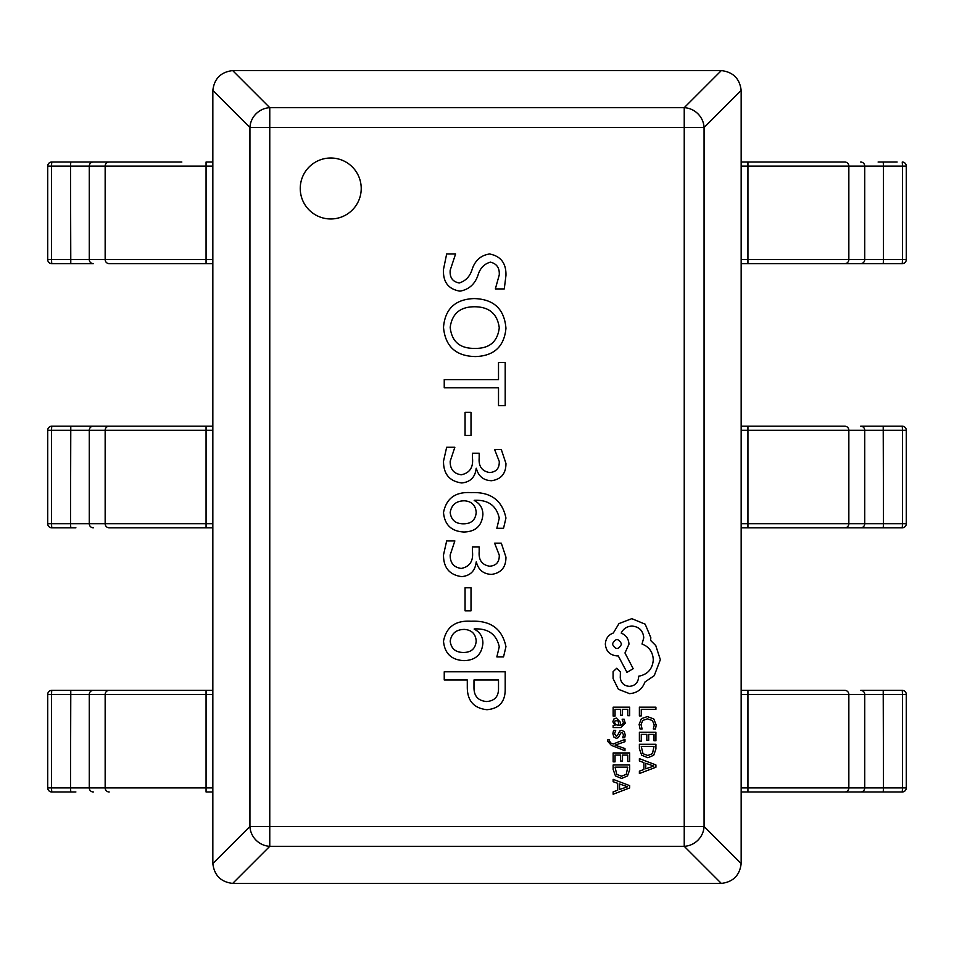 <?xml version="1.0" encoding="UTF-8"?>
<svg xmlns="http://www.w3.org/2000/svg" width="954" height="954" viewBox="0 0 954 954"><rect width="100%" height="100%" fill="white"/><g stroke="black" fill="none" stroke-linecap="round" stroke-linejoin="round"><path stroke-width="1.43" d="M300.248 188.487A30.48 30.48 0 0 0 330.728 218.967A30.48 30.48 0 0 0 361.22 188.487A30.48 30.48 0 0 0 330.728 158.006A30.48 30.48 0 0 0 300.248 188.487M505.954 646.657L503.533 656.924L496.843 656.924L499.264 646.8C496.438 634.195 488.09 628.233 474.21 628.936L474.21 629.139C479.934 632.037 482.831 636.7 482.903 643.103C481.901 654.468 475.593 660.311 463.99 660.645C451.492 660.001 444.659 653.514 443.503 641.195C446.305 626.909 455.511 620.267 471.109 621.233C490.583 620.338 502.198 628.817 505.954 646.657M443.503 461.259L446.663 447.271L454.843 447.271L450.193 461.259C450.049 469.189 453.734 473.697 461.247 474.782C469.618 473.077 473.363 467.567 472.492 458.278L472.492 453.222L479.182 453.222L479.182 458.015C478.503 466.375 481.985 471.216 489.617 472.552C496.259 472.039 499.467 468.342 499.264 461.45L494.613 449.501L501.303 449.501L505.954 463.477C505.966 473.589 501.16 479.337 491.513 480.721C483.428 480.387 478.371 476.237 476.344 468.271L476.189 468.271C475.235 477.167 470.405 482.056 461.724 482.962C449.525 481.281 443.455 474.043 443.503 461.259M471.014 412.331L471.014 435.382L465.063 435.382L465.063 412.331L471.014 412.331M505.203 362.52L505.203 405.641L498.513 405.641L498.513 387.801L444.242 387.801L444.242 379.62L498.513 379.62L498.513 362.52L505.203 362.52M475.45 356.569C455.881 356.176 445.232 346.421 443.503 327.294C445.089 308.869 455.261 299.294 474.007 298.578C493.707 299.067 504.344 308.977 505.954 328.283C504.225 346.517 494.065 355.949 475.45 356.569M443.503 269.326L446.663 253.979L455.583 253.979L450.193 270.22C449.584 277.542 452.613 281.788 459.291 282.968C465.85 280.881 470.191 276.183 472.302 268.873C475.295 260.227 481.066 255.255 489.593 253.979C500.838 256.161 506.3 263.352 505.954 275.539L504.272 288.919L495.353 288.919L499.264 274.883C499.657 267.871 496.712 263.626 490.392 262.147C484.191 263.912 480.065 268.229 478.026 275.11C474.913 284.22 468.891 289.575 459.959 291.149C448.308 289.193 442.823 281.919 443.503 269.326M505.954 518.034L503.533 528.301L496.843 528.301L499.264 518.189C496.438 505.572 488.09 499.622 474.21 500.325L474.21 500.516C479.934 503.426 482.831 508.077 482.903 514.48C481.901 525.857 475.593 531.7 463.99 532.022C451.492 531.39 444.659 524.903 443.503 512.584C446.305 498.298 455.511 491.644 471.109 492.622C490.583 491.727 502.198 500.194 505.954 518.034M443.503 554.93L446.663 540.942L454.843 540.942L450.193 554.93C450.049 562.872 453.734 567.38 461.247 568.453C469.618 566.748 473.363 561.238 472.492 551.949L472.492 546.892L479.182 546.892L479.182 551.686C478.503 560.046 481.985 564.899 489.617 566.223C496.259 565.71 499.467 562.013 499.264 555.133L494.613 543.172L501.303 543.172L505.954 557.148C505.966 567.272 501.16 573.02 491.513 574.403C483.428 574.058 478.371 569.908 476.344 561.954L476.189 561.954C475.235 570.838 470.405 575.739 461.724 576.633C449.525 574.952 443.455 567.713 443.503 554.93M471.014 587.783L471.014 610.834L465.063 610.834L465.063 587.783L471.014 587.783M486.957 709.704C474.043 708.297 467.484 700.975 467.293 687.751L467.293 679.975L444.242 679.975L444.242 671.795L505.203 671.795L505.203 689.026C505.322 701.727 499.24 708.619 486.957 709.704M741.163 90.427L704.064 127.526A20.32 19.39 -135 0 0 684.233 107.683L721.331 70.584C733.125 72.015 739.732 78.633 741.163 90.427L741.163 863.573C739.732 875.367 733.125 881.985 721.331 883.416L684.233 846.317A20.32 19.39 -45 0 0 704.064 826.474L741.163 863.573M232.669 70.584L269.767 107.683A20.32 19.39 135 0 0 249.936 127.526L212.837 90.427C214.268 78.633 220.875 72.015 232.669 70.584L721.331 70.584M212.837 863.573L249.936 826.474A20.32 19.39 45 0 0 269.767 846.317L232.669 883.416C220.875 881.985 214.268 875.367 212.837 863.573L212.837 90.427M721.331 883.416L232.669 883.416M499.264 327.83C497.416 313.878 489.223 306.854 474.663 306.759C460.269 306.735 452.113 313.58 450.193 327.317C451.695 341.508 459.816 348.532 474.555 348.389C489.295 348.735 497.535 341.89 499.264 327.83M476.213 512.441C475.617 505.274 471.717 501.387 464.515 500.802C456.262 500.85 451.492 504.749 450.193 512.525C451.135 519.942 455.463 523.722 463.167 523.841C471.133 523.925 475.486 520.121 476.213 512.441M476.213 641.052C475.617 633.885 471.717 630.01 464.515 629.413C456.262 629.461 451.492 633.373 450.193 641.136C451.135 648.565 455.463 652.333 463.167 652.464C471.133 652.548 475.486 648.744 476.213 641.052M498.513 687.858L498.513 679.975L473.983 679.975L473.983 687.119C473.828 696.003 478.049 700.808 486.647 701.536C494.816 700.892 498.775 696.337 498.513 687.858M75.891 791.975L51.766 791.975A4.066 4.054 90 0 1 47.712 787.909L47.712 694.429A4.066 4.054 90 0 1 51.766 690.374L212.825 690.374M165.96 690.374L75.891 690.374M212.825 791.975L206.064 791.975L206.064 694.429L51.48 694.429L51.48 787.909L70.513 787.909L70.787 690.374M70.787 791.975L70.513 787.909L212.825 787.909L212.825 694.429L206.064 694.429L206.064 690.374M75.891 527.8L51.766 527.8A4.066 4.054 90 0 1 47.712 523.734L47.712 430.266A4.066 4.054 90 0 1 51.766 426.199L212.825 426.199M165.96 426.199L75.891 426.199M212.825 527.8L109.197 527.8A4.066 4.031 -90 0 1 105.155 523.734L105.155 430.266L51.48 430.266L51.48 523.734L70.513 523.734L70.787 426.199M70.787 527.8L70.513 523.734L212.825 523.734L212.825 430.266L105.155 430.266A4.066 4.031 -90 0 1 109.197 426.199M70.787 263.626L70.513 166.091L51.48 166.091L51.48 259.571L89.271 259.571A4.066 4.031 -90 0 0 93.313 263.626L51.766 263.626A4.066 4.054 90 0 1 47.712 259.571L47.712 166.091A4.066 4.054 90 0 1 51.766 162.025L181.844 162.025M165.96 162.025L51.766 162.025A4.066 4.066 0 0 0 47.7 166.091L51.48 166.091L51.766 162.025M212.825 263.626L109.197 263.626A4.066 4.031 -90 0 1 105.155 259.571L105.155 166.091L70.513 166.091L70.787 162.025M93.313 162.025A4.066 4.031 -90 0 0 89.271 166.091L89.271 259.571L206.064 259.571L206.064 162.025L212.825 162.025M206.064 263.626L206.064 259.571L212.825 259.571L212.825 166.091L105.155 166.091A4.066 4.031 -90 0 1 109.197 162.025M883.213 690.374L883.487 787.909L902.52 787.909L902.52 694.429L864.729 694.429A4.066 4.031 90 0 0 860.687 690.374L902.234 690.374A4.066 4.054 -90 0 1 906.288 694.429L906.288 787.909A4.066 4.054 -90 0 1 902.234 791.975L741.175 791.975M788.04 791.975L902.234 791.975A4.066 4.066 0 0 0 906.3 787.909L902.52 787.909L902.234 791.975M741.175 690.374L844.803 690.374A4.066 4.031 90 0 1 848.845 694.429L848.845 787.909L883.487 787.909L883.213 791.975M860.687 791.975A4.066 4.031 90 0 0 864.729 787.909L864.729 694.429L741.175 694.429L741.175 787.909L848.845 787.909A4.066 4.031 90 0 1 844.803 791.975M883.213 426.199L883.487 523.734L902.52 523.734L902.52 430.266L864.729 430.266A4.066 4.031 90 0 0 860.687 426.199L902.234 426.199A4.066 4.054 -90 0 1 906.288 430.266L906.288 523.734A4.066 4.054 -90 0 1 902.234 527.8L741.175 527.8M788.04 527.8L878.109 527.8M741.175 426.199L844.803 426.199A4.066 4.031 90 0 1 848.845 430.266L848.845 523.734L883.487 523.734L883.213 527.8M860.687 527.8A4.066 4.031 90 0 0 864.729 523.734L864.729 430.266L741.175 430.266L741.175 523.734L848.845 523.734A4.066 4.031 90 0 1 844.803 527.8M878.109 162.025L897.13 162.025M902.234 162.025L902.52 166.091L883.487 166.091L883.487 259.571L902.52 259.571L902.52 166.091L906.3 166.091A4.066 4.066 0 0 0 902.234 162.025A4.066 4.054 -90 0 1 906.288 166.091L906.288 259.571A4.066 4.054 -90 0 1 902.234 263.626L741.175 263.626M788.04 263.626L878.109 263.626M741.175 162.025L844.803 162.025A4.066 4.031 90 0 1 848.845 166.091L848.845 259.571L883.487 259.571L883.213 263.626M883.213 162.025L883.487 166.091L741.175 166.091L741.175 259.571L848.845 259.571A4.066 4.031 90 0 1 844.803 263.626M639.383 715.894L641.267 715.894L641.267 709.311L655.911 709.311L655.911 707.176L639.383 707.176L639.383 715.894M639.108 724.372L640.062 728.951L642.114 728.951L641.005 724.682L642.746 720.437L647.468 718.815L652.429 720.556L654.265 725.052L653.287 728.951L655.517 728.951L656.197 725.028L653.764 718.958L647.337 716.573L641.362 718.696L639.108 724.372M639.383 741.151L641.267 741.151L641.267 734.389L646.824 734.389L646.824 740.304L648.72 740.304L648.72 734.389L654.015 734.389L654.015 740.769L655.911 740.769L655.911 732.255L639.383 732.255L639.383 741.151M639.383 744.275L639.383 748.818L641.696 755.234L647.861 757.738L653.728 755.234L655.911 748.985L655.911 744.275L639.383 744.275M654.015 746.41L641.267 746.41L642.996 753.72L647.802 755.485L652.453 753.672L654.015 746.41M639.383 773.527L655.911 767.231L655.911 764.941L639.383 758.645L639.383 761.006L643.902 762.592L643.902 769.484L639.383 771.166L639.383 773.527M645.775 763.272L645.775 768.817L653.8 766.062L645.775 763.272M613.16 716.072L615.044 716.072L615.044 709.311L620.601 709.311L620.601 715.226L622.497 715.226L622.497 709.311L627.792 709.311L627.792 715.691L629.688 715.691L629.688 707.176L613.16 707.176L613.16 716.072M625.24 723.275L624.131 719.209L622.127 719.209L623.558 723.072L620.66 725.469L620.172 721.975L616.32 718.052L613.804 719.066L612.873 721.796L614.984 725.41L613.16 725.469L613.16 727.544L620.756 727.544L625.24 723.275M617.977 720.699L615.115 720.759L614.579 722.333L615.545 724.587L619.086 725.469L617.977 720.699M614.567 733.757L615.712 730.347L613.577 730.347L612.873 733.554L613.816 736.989L616.367 738.324L618.323 737.621L620.863 732.946L621.96 732.493L623.558 734.759L622.7 737.752L624.715 737.752L625.24 734.962L624.298 731.682L621.781 730.359L619.909 730.943L617.286 735.665L616.165 736.19L614.567 733.757M624.965 750.726L624.965 748.58L615.115 745.11L624.965 741.711L624.965 739.398L613.183 744.025L611.037 743.118L609.367 740.996L609.606 739.827L607.77 739.827L607.591 741.163L611.371 745.372L624.965 750.726M613.16 761.852L615.044 761.852L615.044 755.091L620.601 755.091L620.601 761.006L622.497 761.006L622.497 755.091L627.792 755.091L627.792 761.483L629.688 761.483L629.688 752.956L613.16 752.956L613.16 761.852M613.16 764.977L613.16 769.52L615.473 775.936L621.638 778.44L627.505 775.936L629.688 769.687L629.688 764.977L613.16 764.977M627.792 767.111L615.044 767.111L616.761 774.421L621.579 776.186L626.229 774.374L627.792 767.111M613.16 794.229L629.688 787.932L629.688 785.643L613.16 779.346L613.16 781.708L617.679 783.294L617.679 790.186L613.16 791.868L613.16 794.229M619.551 783.973L619.551 789.518L627.577 786.764L619.551 783.973M629.557 693.641C637.153 693.057 642.292 689.17 644.952 682.003L654.241 675.659L660.347 659.679L655.768 645.572L650.592 640.396L650.831 637.689L645.19 624.178L631.786 618.657L618.979 623.594L613.339 632.991C608.318 634.899 605.659 638.62 605.337 644.165C606.028 651.308 609.952 655.231 617.095 655.911L618.275 655.911L626.969 672.367L633.194 668.718L624.965 652.977L628.972 644.165C628.614 638.775 626.027 635.09 621.209 633.11C623.344 628.698 626.945 626.349 632.025 626.062C639.168 626.742 643.091 630.666 643.771 637.809L642.018 644.045C649.066 646.705 652.822 651.952 653.299 659.786C652.512 669.04 647.611 674.526 638.608 676.243L638.608 677.185C638.071 682.766 635.018 685.831 629.437 686.355C624.143 685.938 621.09 683.124 620.267 677.889L620.386 671.902L616.749 668.253L613.1 671.664L613.1 678.592L618.395 689.289L629.557 693.641M612.396 644.045C615.485 649.96 618.538 649.96 621.567 644.045C618.502 638.154 615.449 638.154 612.396 644.045M684.233 826.474L684.233 127.526L269.767 127.526L269.767 826.474L684.233 826.474L684.233 846.317L269.767 846.317L269.767 826.474L249.936 826.474L249.936 127.526L269.767 127.526L269.767 107.683L684.233 107.683L684.233 127.526L704.064 127.526L704.064 826.474L684.233 826.474M93.313 791.975A4.066 4.031 -90 0 1 89.271 787.909L89.271 694.429A4.066 4.031 -90 0 1 93.313 690.374M109.197 791.975A4.066 4.031 -90 0 1 105.155 787.909L105.155 694.429A4.066 4.031 -90 0 1 109.197 690.374M51.766 791.975L51.48 787.909L47.7 787.909A4.066 4.066 0 0 0 51.766 791.975M51.48 694.429L51.766 690.374A4.066 4.066 0 0 0 47.7 694.429L51.48 694.429M93.313 527.8A4.066 4.031 -90 0 1 89.271 523.734L89.271 430.266A4.066 4.031 -90 0 1 93.313 426.199M206.064 527.8L206.064 426.199M51.766 527.8L51.48 523.734L47.7 523.734A4.066 4.066 0 0 0 51.766 527.8M51.48 430.266L51.766 426.199A4.066 4.066 0 0 0 47.7 430.266L51.48 430.266M51.766 263.626L51.48 259.571L47.7 259.571A4.066 4.066 0 0 0 51.766 263.626M747.936 690.374L747.936 791.975M902.234 690.374L902.52 694.429L906.3 694.429A4.066 4.066 0 0 0 902.234 690.374M747.936 426.199L747.936 527.8M902.234 426.199L902.52 430.266L906.3 430.266A4.066 4.066 0 0 0 902.234 426.199M902.52 523.734L902.234 527.8A4.066 4.066 0 0 0 906.3 523.734L902.52 523.734M860.687 162.025A4.066 4.031 90 0 1 864.729 166.091L864.729 259.571A4.066 4.031 90 0 1 860.687 263.626M747.936 162.025L747.936 263.626M902.52 259.571L902.234 263.626A4.066 4.066 0 0 0 906.3 259.571L902.52 259.571M47.7 787.909L47.7 694.429M47.7 523.734L47.7 430.266M47.7 259.571L47.7 166.091M906.3 694.429L906.3 787.909M906.3 430.266L906.3 523.734M906.3 166.091L906.3 259.571"/></g></svg>
